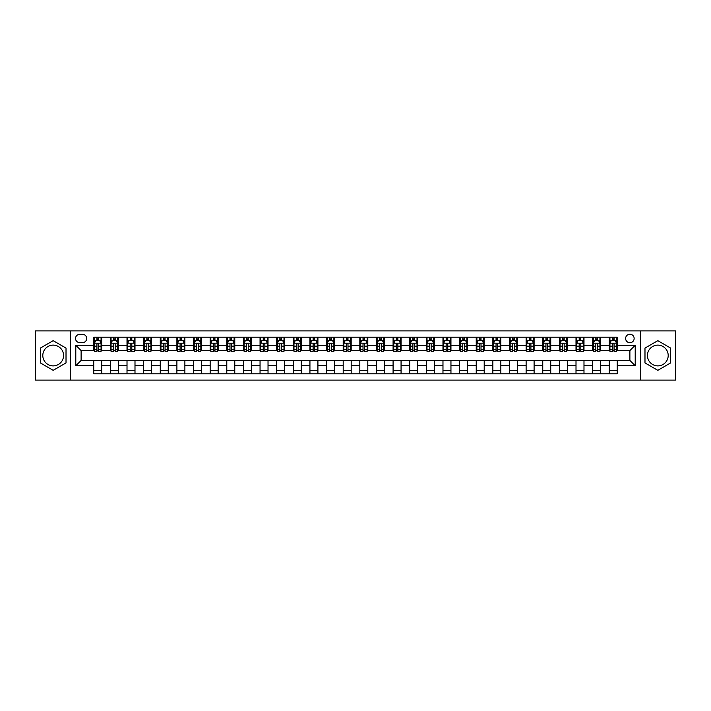 <?xml version="1.0" encoding="UTF-8"?>
<svg xmlns="http://www.w3.org/2000/svg" width="711" height="711" viewBox="0 0 711 711"><rect width="100%" height="100%" fill="white"/><g stroke="black" fill="none" stroke-linecap="round" stroke-linejoin="round"><path stroke-width="1.07" d="M657.826 345.119A10.381 10.381 0 0 0 647.445 355.5A10.381 10.381 0 0 0 657.826 365.881A10.381 10.381 0 0 0 668.198 355.5A10.381 10.381 0 0 0 657.826 345.119M629.884 334.214A4.257 4.257 0 0 0 625.627 338.472A4.257 4.257 0 0 0 629.884 342.729A4.257 4.257 0 0 0 634.141 338.472A4.257 4.257 0 0 0 629.884 334.214M53.174 365.881A10.381 10.381 0 0 1 42.802 355.5A10.381 10.381 0 0 1 53.174 345.119A10.381 10.381 0 0 1 63.555 355.5A10.381 10.381 0 0 1 53.174 365.881M640.531 380.109L675.45 380.109L675.45 330.891L640.531 330.891L640.531 380.109L70.469 380.109L70.469 330.891L35.55 330.891L35.55 380.109L70.469 380.109M79.65 342.595L82.574 342.595A4.124 4.124 0 0 0 86.706 338.472A4.124 4.124 0 0 0 82.574 334.348L79.65 334.348A4.124 4.124 0 0 0 75.526 338.472A4.124 4.124 0 0 0 79.65 342.595M640.531 330.891L70.469 330.891M93.754 365.747L75.793 365.747L75.793 345.253L93.754 345.253L93.754 350.576L81.116 350.576L81.116 360.424L93.754 360.424L93.754 373.79L617.246 373.79L617.246 360.424L629.884 360.424L629.884 350.576L617.246 350.576L617.246 345.253L635.207 345.253L635.207 365.747L617.246 365.747M617.246 345.253L617.246 337.21L93.754 337.21L93.754 345.253M609.265 337.21L609.265 350.576L609.931 350.576M612.455 350.576L614.055 350.576M616.579 350.576L617.246 350.576M609.265 350.576L599.951 350.576M592.636 337.21L592.636 350.576L593.303 350.576M595.827 350.576L597.427 350.576M592.636 350.576L583.322 350.576M576.008 337.21L576.008 350.576L576.674 350.576M579.198 350.576L580.798 350.576M576.008 350.576L566.694 350.576M559.379 337.21L559.379 350.576L560.046 350.576M562.57 350.576L564.17 350.576M559.379 350.576L550.065 350.576M542.751 337.21L542.751 350.576L543.408 350.576M545.941 350.576L547.532 350.576M542.751 350.576L533.437 350.576M526.122 337.21L526.122 350.576L526.78 350.576M529.313 350.576L530.904 350.576M526.122 350.576L516.808 350.576M509.485 337.21L509.485 350.576L510.151 350.576M512.684 350.576L514.275 350.576M509.485 350.576L500.18 350.576M492.856 337.21L492.856 350.576L493.523 350.576M496.056 350.576L497.647 350.576M492.856 350.576L483.542 350.576M476.228 337.21L476.228 350.576L476.894 350.576M479.418 350.576L481.018 350.576M476.228 350.576L466.914 350.576M459.599 337.21L459.599 350.576L460.266 350.576M462.79 350.576L464.39 350.576M459.599 350.576L450.285 350.576M442.971 337.21L442.971 350.576L443.637 350.576M446.161 350.576L447.761 350.576M442.971 350.576L433.657 350.576M426.342 337.21L426.342 350.576L427.009 350.576M429.533 350.576L431.133 350.576M426.342 350.576L417.028 350.576M409.714 337.21L409.714 350.576L410.38 350.576M412.904 350.576L414.504 350.576M409.714 350.576L400.4 350.576M393.085 337.21L393.085 350.576L393.752 350.576M396.276 350.576L397.876 350.576M393.085 350.576L383.771 350.576M376.457 337.21L376.457 350.576L377.114 350.576M379.647 350.576L381.238 350.576M376.457 350.576L367.143 350.576M359.819 337.21L359.819 350.576L360.486 350.576M363.019 350.576L364.61 350.576M359.819 350.576L350.514 350.576M343.191 337.21L343.191 350.576L343.857 350.576M346.39 350.576L347.981 350.576M343.191 350.576L333.886 350.576M326.562 337.21L326.562 350.576L327.229 350.576M329.762 350.576L331.353 350.576M326.562 350.576L317.248 350.576M309.934 337.21L309.934 350.576L310.6 350.576M313.124 350.576L314.724 350.576M309.934 350.576L300.62 350.576M293.305 337.21L293.305 350.576L293.972 350.576M296.496 350.576L298.096 350.576M293.305 350.576L283.991 350.576M276.677 337.21L276.677 350.576L277.343 350.576M279.867 350.576L281.467 350.576M276.677 350.576L267.363 350.576M260.048 337.21L260.048 350.576L260.715 350.576M263.239 350.576L264.839 350.576M260.048 350.576L250.734 350.576M243.42 337.21L243.42 350.576L244.086 350.576M246.61 350.576L248.21 350.576M243.42 350.576L234.106 350.576M226.791 337.21L226.791 350.576L227.458 350.576M229.982 350.576L231.582 350.576M226.791 350.576L217.477 350.576M210.163 337.21L210.163 350.576L210.82 350.576M213.353 350.576L214.944 350.576M210.163 350.576L200.849 350.576M193.525 337.21L193.525 350.576L194.192 350.576M196.725 350.576L198.316 350.576M193.525 350.576L184.22 350.576M176.897 337.21L176.897 350.576L177.563 350.576M180.096 350.576L181.687 350.576M176.897 350.576L167.592 350.576M160.268 337.21L160.268 350.576L160.935 350.576M163.468 350.576L165.059 350.576M160.268 350.576L150.954 350.576M143.64 337.21L143.64 350.576L144.306 350.576M146.83 350.576L148.43 350.576M143.64 350.576L134.326 350.576M127.011 337.21L127.011 350.576L127.678 350.576M130.202 350.576L131.802 350.576M127.011 350.576L117.697 350.576M110.383 337.21L110.383 350.576L111.049 350.576M113.573 350.576L115.173 350.576M110.383 350.576L101.069 350.576M93.754 350.576L94.421 350.576M96.945 350.576L98.545 350.576M93.754 360.424L101.735 360.424L101.735 373.79M617.246 360.424L101.735 360.424M101.735 337.21L101.735 350.576M93.754 340.533L94.421 340.533M96.945 340.533L98.545 340.533M101.069 340.533L101.735 340.533M93.754 370.467L101.735 370.467M110.383 360.424L110.383 373.79M118.364 337.21L118.364 350.576M110.383 340.533L111.049 340.533M113.573 340.533L115.173 340.533M117.697 340.533L118.364 340.533M118.364 360.424L118.364 373.79M110.383 370.467L118.364 370.467M127.011 360.424L127.011 373.79M134.992 360.424L134.992 373.79M127.011 370.467L134.992 370.467M134.992 337.21L134.992 350.576M127.011 340.533L127.678 340.533M130.202 340.533L131.802 340.533M134.326 340.533L134.992 340.533M143.64 360.424L143.64 373.79M151.621 360.424L151.621 373.79M143.64 370.467L151.621 370.467M151.621 337.21L151.621 350.576M143.64 340.533L144.306 340.533M146.83 340.533L148.43 340.533M150.954 340.533L151.621 340.533M160.268 360.424L160.268 373.79M168.249 360.424L168.249 373.79M160.268 370.467L168.249 370.467M168.249 337.21L168.249 350.576M160.268 340.533L160.935 340.533M163.468 340.533L165.059 340.533M167.592 340.533L168.249 340.533M176.897 360.424L176.897 373.79M184.878 360.424L184.878 373.79M176.897 370.467L184.878 370.467M184.878 337.21L184.878 350.576M176.897 340.533L177.563 340.533M180.096 340.533L181.687 340.533M184.22 340.533L184.878 340.533M193.525 360.424L193.525 373.79M201.515 360.424L201.515 373.79M193.525 370.467L201.515 370.467M201.515 337.21L201.515 350.576M193.525 340.533L194.192 340.533M196.725 340.533L198.316 340.533M200.849 340.533L201.515 340.533M210.163 360.424L210.163 373.79M218.144 360.424L218.144 373.79M210.163 370.467L218.144 370.467M218.144 337.21L218.144 350.576M210.163 340.533L210.82 340.533M213.353 340.533L214.944 340.533M217.477 340.533L218.144 340.533M226.791 360.424L226.791 373.79M234.772 360.424L234.772 373.79M226.791 370.467L234.772 370.467M234.772 337.21L234.772 350.576M226.791 340.533L227.458 340.533M229.982 340.533L231.582 340.533M234.106 340.533L234.772 340.533M243.42 360.424L243.42 373.79M251.401 360.424L251.401 373.79M243.42 370.467L251.401 370.467M251.401 337.21L251.401 350.576M243.42 340.533L244.086 340.533M246.61 340.533L248.21 340.533M250.734 340.533L251.401 340.533M260.048 360.424L260.048 373.79M268.029 360.424L268.029 373.79M260.048 370.467L268.029 370.467M268.029 337.21L268.029 350.576M260.048 340.533L260.715 340.533M263.239 340.533L264.839 340.533M267.363 340.533L268.029 340.533M276.677 360.424L276.677 373.79M284.658 360.424L284.658 373.79M276.677 370.467L284.658 370.467M284.658 337.21L284.658 350.576M276.677 340.533L277.343 340.533M279.867 340.533L281.467 340.533M283.991 340.533L284.658 340.533M293.305 360.424L293.305 373.79M301.286 360.424L301.286 373.79M293.305 370.467L301.286 370.467M301.286 337.21L301.286 350.576M293.305 340.533L293.972 340.533M296.496 340.533L298.096 340.533M300.62 340.533L301.286 340.533M309.934 360.424L309.934 373.79M317.915 360.424L317.915 373.79M309.934 370.467L317.915 370.467M317.915 337.21L317.915 350.576M309.934 340.533L310.6 340.533M313.124 340.533L314.724 340.533M317.248 340.533L317.915 340.533M326.562 360.424L326.562 373.79M334.543 360.424L334.543 373.79M326.562 370.467L334.543 370.467M334.543 337.21L334.543 350.576M326.562 340.533L327.229 340.533M329.762 340.533L331.353 340.533M333.886 340.533L334.543 340.533M343.191 360.424L343.191 373.79M351.181 360.424L351.181 373.79M343.191 370.467L351.181 370.467M351.181 337.21L351.181 350.576M343.191 340.533L343.857 340.533M346.39 340.533L347.981 340.533M350.514 340.533L351.181 340.533M359.819 360.424L359.819 373.79M367.809 360.424L367.809 373.79M359.819 370.467L367.809 370.467M367.809 337.21L367.809 350.576M359.819 340.533L360.486 340.533M363.019 340.533L364.61 340.533M367.143 340.533L367.809 340.533M376.457 360.424L376.457 373.79M384.438 360.424L384.438 373.79M376.457 370.467L384.438 370.467M384.438 337.21L384.438 350.576M376.457 340.533L377.114 340.533M379.647 340.533L381.238 340.533M383.771 340.533L384.438 340.533M393.085 360.424L393.085 373.79M401.066 360.424L401.066 373.79M393.085 370.467L401.066 370.467M401.066 337.21L401.066 350.576M393.085 340.533L393.752 340.533M396.276 340.533L397.876 340.533M400.4 340.533L401.066 340.533M409.714 360.424L409.714 373.79M417.695 360.424L417.695 373.79M409.714 370.467L417.695 370.467M417.695 337.21L417.695 350.576M409.714 340.533L410.38 340.533M412.904 340.533L414.504 340.533M417.028 340.533L417.695 340.533M426.342 360.424L426.342 373.79M434.323 360.424L434.323 373.79M426.342 370.467L434.323 370.467M434.323 337.21L434.323 350.576M426.342 340.533L427.009 340.533M429.533 340.533L431.133 340.533M433.657 340.533L434.323 340.533M442.971 360.424L442.971 373.79M450.952 360.424L450.952 373.79M442.971 370.467L450.952 370.467M450.952 337.21L450.952 350.576M442.971 340.533L443.637 340.533M446.161 340.533L447.761 340.533M450.285 340.533L450.952 340.533M459.599 360.424L459.599 373.79M467.58 360.424L467.58 373.79M459.599 370.467L467.58 370.467M467.58 337.21L467.58 350.576M459.599 340.533L460.266 340.533M462.79 340.533L464.39 340.533M466.914 340.533L467.58 340.533M476.228 360.424L476.228 373.79M484.209 360.424L484.209 373.79M476.228 370.467L484.209 370.467M484.209 337.21L484.209 350.576M476.228 340.533L476.894 340.533M479.418 340.533L481.018 340.533M483.542 340.533L484.209 340.533M492.856 360.424L492.856 373.79M500.837 360.424L500.837 373.79M492.856 370.467L500.837 370.467M500.837 337.21L500.837 350.576M492.856 340.533L493.523 340.533M496.056 340.533L497.647 340.533M500.18 340.533L500.837 340.533M509.485 360.424L509.485 373.79M517.475 360.424L517.475 373.79M509.485 370.467L517.475 370.467M517.475 337.21L517.475 350.576M509.485 340.533L510.151 340.533M512.684 340.533L514.275 340.533M516.808 340.533L517.475 340.533M526.122 360.424L526.122 373.79M534.103 360.424L534.103 373.79M526.122 370.467L534.103 370.467M534.103 337.21L534.103 350.576M526.122 340.533L526.78 340.533M529.313 340.533L530.904 340.533M533.437 340.533L534.103 340.533M542.751 360.424L542.751 373.79M550.732 360.424L550.732 373.79M542.751 370.467L550.732 370.467M550.732 337.21L550.732 350.576M542.751 340.533L543.408 340.533M545.941 340.533L547.532 340.533M550.065 340.533L550.732 340.533M559.379 360.424L559.379 373.79M567.36 360.424L567.36 373.79M559.379 370.467L567.36 370.467M567.36 337.21L567.36 350.576M559.379 340.533L560.046 340.533M562.57 340.533L564.17 340.533M566.694 340.533L567.36 340.533M576.008 360.424L576.008 373.79M583.989 360.424L583.989 373.79M576.008 370.467L583.989 370.467M583.989 337.21L583.989 350.576M576.008 340.533L576.674 340.533M579.198 340.533L580.798 340.533M583.322 340.533L583.989 340.533M592.636 360.424L592.636 373.79M600.617 360.424L600.617 373.79M592.636 370.467L600.617 370.467M600.617 337.21L600.617 350.576M592.636 340.533L593.303 340.533M595.827 340.533L597.427 340.533M599.951 340.533L600.617 340.533M609.265 360.424L609.265 373.79M609.265 370.467L617.246 370.467M609.265 340.533L609.931 340.533M612.455 340.533L614.055 340.533M616.579 340.533L617.246 340.533M81.116 350.576L75.793 345.253M81.116 360.424L75.793 365.747M635.207 345.253L629.884 350.576M635.207 365.747L629.884 360.424M53.174 370.324L66.016 362.912L66.016 348.088L53.174 340.676L40.34 348.088L40.34 362.912L53.174 370.324M670.66 348.088L657.826 340.676L644.984 348.088L644.984 362.912L657.826 370.324L670.66 362.912L670.66 348.088M98.545 338.934L96.945 338.934M101.069 349.705L98.545 349.705L98.545 351.376L101.069 351.376L101.069 343.262L99.736 340.596L95.745 340.596L94.421 343.262L94.421 351.376L96.945 351.376L96.945 349.705L94.421 349.705M94.421 343.262L94.421 337.21M101.069 343.262L101.069 337.21M96.945 340.596L96.945 337.21M98.545 337.21L98.545 340.596M98.545 349.705L98.545 344.257C98.011 343.235 97.478 343.235 96.945 344.257L96.945 349.705M115.173 338.934L113.573 338.934M117.697 349.705L115.173 349.705L115.173 351.376L117.697 351.376L117.697 343.262L116.373 340.596L112.374 340.596L111.049 343.262L111.049 351.376L113.573 351.376L113.573 349.705L111.049 349.705M111.049 343.262L111.049 337.21M117.697 343.262L117.697 337.21M113.573 340.596L113.573 337.21M115.173 337.21L115.173 340.596M115.173 349.705L115.173 344.257C114.64 343.235 114.107 343.235 113.573 344.257L113.573 349.705M131.802 338.934L130.202 338.934M134.326 349.705L131.802 349.705L131.802 351.376L134.326 351.376L134.326 343.262L133.001 340.596L129.011 340.596L127.678 343.262L127.678 351.376L130.202 351.376L130.202 349.705L127.678 349.705M127.678 343.262L127.678 337.21M134.326 343.262L134.326 337.21M130.202 340.596L130.202 337.21M131.802 337.21L131.802 340.596M131.802 349.705L131.802 344.257C131.268 343.235 130.735 343.235 130.202 344.257L130.202 349.705M148.43 338.934L146.83 338.934M150.954 349.705L148.43 349.705L148.43 351.376L150.954 351.376L150.954 343.262L149.63 340.596L145.639 340.596L144.306 343.262L144.306 351.376L146.83 351.376L146.83 349.705L144.306 349.705M144.306 343.262L144.306 337.21M150.954 343.262L150.954 337.21M146.83 340.596L146.83 337.21M148.43 337.21L148.43 340.596M148.43 349.705L148.43 344.257C147.897 343.235 147.364 343.235 146.83 344.257L146.83 349.705M165.059 338.934L163.468 338.934M167.592 349.705L165.059 349.705L165.059 351.376L167.592 351.376L167.592 343.262L166.258 340.596L162.268 340.596L160.935 343.262L160.935 351.376L163.468 351.376L163.468 349.705L160.935 349.705M160.935 343.262L160.935 337.21M167.592 343.262L167.592 337.21M163.468 340.596L163.468 337.21M165.059 337.21L165.059 340.596M165.059 349.705L165.059 344.257C164.525 343.235 163.992 343.235 163.468 344.257L163.468 349.705M181.687 338.934L180.096 338.934M184.22 349.705L181.687 349.705L181.687 351.376L184.22 351.376L184.22 343.262L182.887 340.596L178.896 340.596L177.563 343.262L177.563 351.376L180.096 351.376L180.096 349.705L177.563 349.705M177.563 343.262L177.563 337.21M184.22 343.262L184.22 337.21M180.096 340.596L180.096 337.21M181.687 337.21L181.687 340.596M181.687 349.705L181.687 344.257C181.154 343.235 180.63 343.235 180.096 344.257L180.096 349.705M198.316 338.934L196.725 338.934M200.849 349.705L198.316 349.705L198.316 351.376L200.849 351.376L200.849 343.262L199.515 340.596L195.525 340.596L194.192 343.262L194.192 351.376L196.725 351.376L196.725 349.705L194.192 349.705M194.192 343.262L194.192 337.21M200.849 343.262L200.849 337.21M196.725 340.596L196.725 337.21M198.316 337.21L198.316 340.596M198.316 349.705L198.316 344.257C197.791 343.235 197.258 343.235 196.725 344.257L196.725 349.705M214.944 338.934L213.353 338.934M217.477 349.705L214.944 349.705L214.944 351.376L217.477 351.376L217.477 343.262L216.144 340.596L212.154 340.596L210.82 343.262L210.82 351.376L213.353 351.376L213.353 349.705L210.82 349.705M210.82 343.262L210.82 337.21M217.477 343.262L217.477 337.21M213.353 340.596L213.353 337.21M214.944 337.21L214.944 340.596M214.944 349.705L214.944 344.257C214.42 343.235 213.887 343.235 213.353 344.257L213.353 349.705M231.582 338.934L229.982 338.934M234.106 349.705L231.582 349.705L231.582 351.376L234.106 351.376L234.106 343.262L232.773 340.596L228.782 340.596L227.458 343.262L227.458 351.376L229.982 351.376L229.982 349.705L227.458 349.705M227.458 343.262L227.458 337.21M234.106 343.262L234.106 337.21M229.982 340.596L229.982 337.21M231.582 337.21L231.582 340.596M231.582 349.705L231.582 344.257C231.048 343.235 230.515 343.235 229.982 344.257L229.982 349.705M248.21 338.934L246.61 338.934M250.734 349.705L248.21 349.705L248.21 351.376L250.734 351.376L250.734 343.262L249.401 340.596L245.411 340.596L244.086 343.262L244.086 351.376L246.61 351.376L246.61 349.705L244.086 349.705M244.086 343.262L244.086 337.21M250.734 343.262L250.734 337.21M246.61 340.596L246.61 337.21M248.21 337.21L248.21 340.596M248.21 349.705L248.21 344.257C247.677 343.235 247.144 343.235 246.61 344.257L246.61 349.705M264.839 338.934L263.239 338.934M267.363 349.705L264.839 349.705L264.839 351.376L267.363 351.376L267.363 343.262L266.03 340.596L262.039 340.596L260.715 343.262L260.715 351.376L263.239 351.376L263.239 349.705L260.715 349.705M260.715 343.262L260.715 337.21M267.363 343.262L267.363 337.21M263.239 340.596L263.239 337.21M264.839 337.21L264.839 340.596M264.839 349.705L264.839 344.257C264.305 343.235 263.772 343.235 263.239 344.257L263.239 349.705M281.467 338.934L279.867 338.934M283.991 349.705L281.467 349.705L281.467 351.376L283.991 351.376L283.991 343.262L282.667 340.596L278.676 340.596L277.343 343.262L277.343 351.376L279.867 351.376L279.867 349.705L277.343 349.705M277.343 343.262L277.343 337.21M283.991 343.262L283.991 337.21M279.867 340.596L279.867 337.21M281.467 337.21L281.467 340.596M281.467 349.705L281.467 344.257C280.934 343.235 280.401 343.235 279.867 344.257L279.867 349.705M298.096 338.934L296.496 338.934M300.62 349.705L298.096 349.705L298.096 351.376L300.62 351.376L300.62 343.262L299.295 340.596L295.305 340.596L293.972 343.262L293.972 351.376L296.496 351.376L296.496 349.705L293.972 349.705M293.972 343.262L293.972 337.21M300.62 343.262L300.62 337.21M296.496 340.596L296.496 337.21M298.096 337.21L298.096 340.596M298.096 349.705L298.096 344.257C297.562 343.235 297.029 343.235 296.496 344.257L296.496 349.705M314.724 338.934L313.124 338.934M317.248 349.705L314.724 349.705L314.724 351.376L317.248 351.376L317.248 343.262L315.924 340.596L311.933 340.596L310.6 343.262L310.6 351.376L313.124 351.376L313.124 349.705L310.6 349.705M310.6 343.262L310.6 337.21M317.248 343.262L317.248 337.21M313.124 340.596L313.124 337.21M314.724 337.21L314.724 340.596M314.724 349.705L314.724 344.257C314.191 343.235 313.658 343.235 313.124 344.257L313.124 349.705M331.353 338.934L329.762 338.934M333.886 349.705L331.353 349.705L331.353 351.376L333.886 351.376L333.886 343.262L332.552 340.596L328.562 340.596L327.229 343.262L327.229 351.376L329.762 351.376L329.762 349.705L327.229 349.705M327.229 343.262L327.229 337.21M333.886 343.262L333.886 337.21M329.762 340.596L329.762 337.21M331.353 337.21L331.353 340.596M331.353 349.705L331.353 344.257C330.819 343.235 330.286 343.235 329.762 344.257L329.762 349.705M347.981 338.934L346.39 338.934M350.514 349.705L347.981 349.705L347.981 351.376L350.514 351.376L350.514 343.262L349.181 340.596L345.19 340.596L343.857 343.262L343.857 351.376L346.39 351.376L346.39 349.705L343.857 349.705M343.857 343.262L343.857 337.21M350.514 343.262L350.514 337.21M346.39 340.596L346.39 337.21M347.981 337.21L347.981 340.596M347.981 349.705L347.981 344.257C347.448 343.235 346.924 343.235 346.39 344.257L346.39 349.705M364.61 338.934L363.019 338.934M367.143 349.705L364.61 349.705L364.61 351.376L367.143 351.376L367.143 343.262L365.81 340.596L361.819 340.596L360.486 343.262L360.486 351.376L363.019 351.376L363.019 349.705L360.486 349.705M360.486 343.262L360.486 337.21M367.143 343.262L367.143 337.21M363.019 340.596L363.019 337.21M364.61 337.21L364.61 340.596M364.61 349.705L364.61 344.257C364.085 343.235 363.552 343.235 363.019 344.257L363.019 349.705M381.238 338.934L379.647 338.934M383.771 349.705L381.238 349.705L381.238 351.376L383.771 351.376L383.771 343.262L382.438 340.596L378.448 340.596L377.114 343.262L377.114 351.376L379.647 351.376L379.647 349.705L377.114 349.705M377.114 343.262L377.114 337.21M383.771 343.262L383.771 337.21M379.647 340.596L379.647 337.21M381.238 337.21L381.238 340.596M381.238 349.705L381.238 344.257C380.714 343.235 380.181 343.235 379.647 344.257L379.647 349.705M397.876 338.934L396.276 338.934M400.4 349.705L397.876 349.705L397.876 351.376L400.4 351.376L400.4 343.262L399.067 340.596L395.076 340.596L393.752 343.262L393.752 351.376L396.276 351.376L396.276 349.705L393.752 349.705M393.752 343.262L393.752 337.21M400.4 343.262L400.4 337.21M396.276 340.596L396.276 337.21M397.876 337.21L397.876 340.596M397.876 349.705L397.876 344.257C397.342 343.235 396.809 343.235 396.276 344.257L396.276 349.705M414.504 338.934L412.904 338.934M417.028 349.705L414.504 349.705L414.504 351.376L417.028 351.376L417.028 343.262L415.695 340.596L411.705 340.596L410.38 343.262L410.38 351.376L412.904 351.376L412.904 349.705L410.38 349.705M410.38 343.262L410.38 337.21M417.028 343.262L417.028 337.21M412.904 340.596L412.904 337.21M414.504 337.21L414.504 340.596M414.504 349.705L414.504 344.257C413.971 343.235 413.438 343.235 412.904 344.257L412.904 349.705M431.133 338.934L429.533 338.934M433.657 349.705L431.133 349.705L431.133 351.376L433.657 351.376L433.657 343.262L432.324 340.596L428.333 340.596L427.009 343.262L427.009 351.376L429.533 351.376L429.533 349.705L427.009 349.705M427.009 343.262L427.009 337.21M433.657 343.262L433.657 337.21M429.533 340.596L429.533 337.21M431.133 337.21L431.133 340.596M431.133 349.705L431.133 344.257C430.599 343.235 430.066 343.235 429.533 344.257L429.533 349.705M447.761 338.934L446.161 338.934M450.285 349.705L447.761 349.705L447.761 351.376L450.285 351.376L450.285 343.262L448.961 340.596L444.97 340.596L443.637 343.262L443.637 351.376L446.161 351.376L446.161 349.705L443.637 349.705M443.637 343.262L443.637 337.21M450.285 343.262L450.285 337.21M446.161 340.596L446.161 337.21M447.761 337.21L447.761 340.596M447.761 349.705L447.761 344.257C447.228 343.235 446.695 343.235 446.161 344.257L446.161 349.705M464.39 338.934L462.79 338.934M466.914 349.705L464.39 349.705L464.39 351.376L466.914 351.376L466.914 343.262L465.589 340.596L461.599 340.596L460.266 343.262L460.266 351.376L462.79 351.376L462.79 349.705L460.266 349.705M460.266 343.262L460.266 337.21M466.914 343.262L466.914 337.21M462.79 340.596L462.79 337.21M464.39 337.21L464.39 340.596M464.39 349.705L464.39 344.257C463.856 343.235 463.323 343.235 462.79 344.257L462.79 349.705M481.018 338.934L479.418 338.934M483.542 349.705L481.018 349.705L481.018 351.376L483.542 351.376L483.542 343.262L482.218 340.596L478.227 340.596L476.894 343.262L476.894 351.376L479.418 351.376L479.418 349.705L476.894 349.705M476.894 343.262L476.894 337.21M483.542 343.262L483.542 337.21M479.418 340.596L479.418 337.21M481.018 337.21L481.018 340.596M481.018 349.705L481.018 344.257C480.485 343.235 479.952 343.235 479.418 344.257L479.418 349.705M497.647 338.934L496.056 338.934M500.18 349.705L497.647 349.705L497.647 351.376L500.18 351.376L500.18 343.262L498.846 340.596L494.856 340.596L493.523 343.262L493.523 351.376L496.056 351.376L496.056 349.705L493.523 349.705M493.523 343.262L493.523 337.21M500.18 343.262L500.18 337.21M496.056 340.596L496.056 337.21M497.647 337.21L497.647 340.596M497.647 349.705L497.647 344.257C497.113 343.235 496.589 343.235 496.056 344.257L496.056 349.705M514.275 338.934L512.684 338.934M516.808 349.705L514.275 349.705L514.275 351.376L516.808 351.376L516.808 343.262L515.475 340.596L511.485 340.596L510.151 343.262L510.151 351.376L512.684 351.376L512.684 349.705L510.151 349.705M510.151 343.262L510.151 337.21M516.808 343.262L516.808 337.21M512.684 340.596L512.684 337.21M514.275 337.21L514.275 340.596M514.275 349.705L514.275 344.257C513.742 343.235 513.218 343.235 512.684 344.257L512.684 349.705M530.904 338.934L529.313 338.934M533.437 349.705L530.904 349.705L530.904 351.376L533.437 351.376L533.437 343.262L532.104 340.596L528.113 340.596L526.78 343.262L526.78 351.376L529.313 351.376L529.313 349.705L526.78 349.705M526.78 343.262L526.78 337.21M533.437 343.262L533.437 337.21M529.313 340.596L529.313 337.21M530.904 337.21L530.904 340.596M530.904 349.705L530.904 344.257C530.379 343.235 529.846 343.235 529.313 344.257L529.313 349.705M547.532 338.934L545.941 338.934M550.065 349.705L547.532 349.705L547.532 351.376L550.065 351.376L550.065 343.262L548.732 340.596L544.742 340.596L543.408 343.262L543.408 351.376L545.941 351.376L545.941 349.705L543.408 349.705M543.408 343.262L543.408 337.21M550.065 343.262L550.065 337.21M545.941 340.596L545.941 337.21M547.532 337.21L547.532 340.596M547.532 349.705L547.532 344.257C547.008 343.235 546.475 343.235 545.941 344.257L545.941 349.705M564.17 338.934L562.57 338.934M566.694 349.705L564.17 349.705L564.17 351.376L566.694 351.376L566.694 343.262L565.361 340.596L561.37 340.596L560.046 343.262L560.046 351.376L562.57 351.376L562.57 349.705L560.046 349.705M560.046 343.262L560.046 337.21M566.694 343.262L566.694 337.21M562.57 340.596L562.57 337.21M564.17 337.21L564.17 340.596M564.17 349.705L564.17 344.257C563.636 343.235 563.103 343.235 562.57 344.257L562.57 349.705M580.798 338.934L579.198 338.934M583.322 349.705L580.798 349.705L580.798 351.376L583.322 351.376L583.322 343.262L581.989 340.596L577.999 340.596L576.674 343.262L576.674 351.376L579.198 351.376L579.198 349.705L576.674 349.705M576.674 343.262L576.674 337.21M583.322 343.262L583.322 337.21M579.198 340.596L579.198 337.21M580.798 337.21L580.798 340.596M580.798 349.705L580.798 344.257C580.265 343.235 579.732 343.235 579.198 344.257L579.198 349.705M597.427 338.934L595.827 338.934M599.951 349.705L597.427 349.705L597.427 351.376L599.951 351.376L599.951 343.262L598.626 340.596L594.627 340.596L593.303 343.262L593.303 351.376L595.827 351.376L595.827 349.705L593.303 349.705M593.303 343.262L593.303 337.21M599.951 343.262L599.951 337.21M595.827 340.596L595.827 337.21M597.427 337.21L597.427 340.596M597.427 349.705L597.427 344.257C596.893 343.235 596.36 343.235 595.827 344.257L595.827 349.705M614.055 338.934L612.455 338.934M616.579 349.705L614.055 349.705L614.055 351.376L616.579 351.376L616.579 343.262L615.255 340.596L611.264 340.596L609.931 343.262L609.931 351.376L612.455 351.376L612.455 349.705L609.931 349.705M609.931 343.262L609.931 337.21M616.579 343.262L616.579 337.21M612.455 340.596L612.455 337.21M614.055 337.21L614.055 340.596M614.055 349.705L614.055 344.257C613.522 343.235 612.989 343.235 612.455 344.257L612.455 349.705M110.383 365.747L101.735 365.747M110.383 345.253L101.735 345.253M127.011 345.253L118.364 345.253M127.011 365.747L118.364 365.747M143.64 345.253L134.992 345.253M143.64 365.747L134.992 365.747M160.268 345.253L151.621 345.253M160.268 365.747L151.621 365.747M176.897 345.253L168.249 345.253M176.897 365.747L168.249 365.747M193.525 345.253L184.878 345.253M193.525 365.747L184.878 365.747M210.163 345.253L201.515 345.253M210.163 365.747L201.515 365.747M226.791 345.253L218.144 345.253M226.791 365.747L218.144 365.747M243.42 345.253L234.772 345.253M243.42 365.747L234.772 365.747M260.048 345.253L251.401 345.253M260.048 365.747L251.401 365.747M276.677 345.253L268.029 345.253M276.677 365.747L268.029 365.747M293.305 345.253L284.658 345.253M293.305 365.747L284.658 365.747M309.934 345.253L301.286 345.253M309.934 365.747L301.286 365.747M326.562 345.253L317.915 345.253M326.562 365.747L317.915 365.747M343.191 345.253L334.543 345.253M343.191 365.747L334.543 365.747M359.819 345.253L351.181 345.253M359.819 365.747L351.181 365.747M376.457 345.253L367.809 345.253M376.457 365.747L367.809 365.747M393.085 345.253L384.438 345.253M393.085 365.747L384.438 365.747M409.714 345.253L401.066 345.253M409.714 365.747L401.066 365.747M426.342 345.253L417.695 345.253M426.342 365.747L417.695 365.747M442.971 345.253L434.323 345.253M442.971 365.747L434.323 365.747M459.599 345.253L450.952 345.253M459.599 365.747L450.952 365.747M476.228 345.253L467.58 345.253M476.228 365.747L467.58 365.747M492.856 345.253L484.209 345.253M492.856 365.747L484.209 365.747M509.485 345.253L500.837 345.253M509.485 365.747L500.837 365.747M526.122 345.253L517.475 345.253M526.122 365.747L517.475 365.747M542.751 345.253L534.103 345.253M542.751 365.747L534.103 365.747M559.379 345.253L550.732 345.253M559.379 365.747L550.732 365.747M576.008 345.253L567.36 345.253M576.008 365.747L567.36 365.747M592.636 345.253L583.989 345.253M592.636 365.747L583.989 365.747M609.265 345.253L600.617 345.253M609.265 365.747L600.617 365.747M101.033 343.191L94.447 343.191M94.421 340.756L95.665 340.756M99.816 340.756L101.069 340.756M96.945 346.141L94.421 346.141M101.069 346.141L98.545 346.141M98.545 339.787L96.945 339.787M117.671 343.191L111.085 343.191M111.049 340.756L112.302 340.756M116.453 340.756L117.697 340.756M113.573 346.141L111.049 346.141M117.697 346.141L115.173 346.141M115.173 339.787L113.573 339.787M134.299 343.191L127.713 343.191M127.678 340.756L128.931 340.756M133.081 340.756L134.326 340.756M130.202 346.141L127.678 346.141M134.326 346.141L131.802 346.141M131.802 339.787L130.202 339.787M150.928 343.191L144.342 343.191M144.306 340.756L145.559 340.756M149.71 340.756L150.954 340.756M146.83 346.141L144.306 346.141M150.954 346.141L148.43 346.141M148.43 339.787L146.83 339.787M167.556 343.191L160.97 343.191M160.935 340.756L162.188 340.756M166.338 340.756L167.592 340.756M163.468 346.141L160.935 346.141M167.592 346.141L165.059 346.141M165.059 339.787L163.468 339.787M184.185 343.191L177.599 343.191M177.563 340.756L178.816 340.756M182.967 340.756L184.22 340.756M180.096 346.141L177.563 346.141M184.22 346.141L181.687 346.141M181.687 339.787L180.096 339.787M200.813 343.191L194.227 343.191M194.192 340.756L195.445 340.756M199.595 340.756L200.849 340.756M196.725 346.141L194.192 346.141M200.849 346.141L198.316 346.141M198.316 339.787L196.725 339.787M217.442 343.191L210.856 343.191M210.82 340.756L212.074 340.756M216.224 340.756L217.477 340.756M213.353 346.141L210.82 346.141M217.477 346.141L214.944 346.141M214.944 339.787L213.353 339.787M234.07 343.191L227.484 343.191M227.458 340.756L228.702 340.756M232.853 340.756L234.106 340.756M229.982 346.141L227.458 346.141M234.106 346.141L231.582 346.141M231.582 339.787L229.982 339.787M250.699 343.191L244.113 343.191M244.086 340.756L245.331 340.756M249.481 340.756L250.734 340.756M246.61 346.141L244.086 346.141M250.734 346.141L248.21 346.141M248.21 339.787L246.61 339.787M267.327 343.191L260.741 343.191M260.715 340.756L261.959 340.756M266.11 340.756L267.363 340.756M263.239 346.141L260.715 346.141M267.363 346.141L264.839 346.141M264.839 339.787L263.239 339.787M283.965 343.191L277.379 343.191M277.343 340.756L278.596 340.756M282.747 340.756L283.991 340.756M279.867 346.141L277.343 346.141M283.991 346.141L281.467 346.141M281.467 339.787L279.867 339.787M300.593 343.191L294.007 343.191M293.972 340.756L295.225 340.756M299.375 340.756L300.62 340.756M296.496 346.141L293.972 346.141M300.62 346.141L298.096 346.141M298.096 339.787L296.496 339.787M317.222 343.191L310.636 343.191M310.6 340.756L311.853 340.756M316.004 340.756L317.248 340.756M313.124 346.141L310.6 346.141M317.248 346.141L314.724 346.141M314.724 339.787L313.124 339.787M333.85 343.191L327.264 343.191M327.229 340.756L328.482 340.756M332.632 340.756L333.886 340.756M329.762 346.141L327.229 346.141M333.886 346.141L331.353 346.141M331.353 339.787L329.762 339.787M350.479 343.191L343.893 343.191M343.857 340.756L345.111 340.756M349.261 340.756L350.514 340.756M346.39 346.141L343.857 346.141M350.514 346.141L347.981 346.141M347.981 339.787L346.39 339.787M367.107 343.191L360.521 343.191M360.486 340.756L361.739 340.756M365.889 340.756L367.143 340.756M363.019 346.141L360.486 346.141M367.143 346.141L364.61 346.141M364.61 339.787L363.019 339.787M383.736 343.191L377.15 343.191M377.114 340.756L378.368 340.756M382.518 340.756L383.771 340.756M379.647 346.141L377.114 346.141M383.771 346.141L381.238 346.141M381.238 339.787L379.647 339.787M400.364 343.191L393.778 343.191M393.752 340.756L394.996 340.756M399.147 340.756L400.4 340.756M396.276 346.141L393.752 346.141M400.4 346.141L397.876 346.141M397.876 339.787L396.276 339.787M416.993 343.191L410.407 343.191M410.38 340.756L411.625 340.756M415.775 340.756L417.028 340.756M412.904 346.141L410.38 346.141M417.028 346.141L414.504 346.141M414.504 339.787L412.904 339.787M433.621 343.191L427.035 343.191M427.009 340.756L428.253 340.756M432.404 340.756L433.657 340.756M429.533 346.141L427.009 346.141M433.657 346.141L431.133 346.141M431.133 339.787L429.533 339.787M450.259 343.191L443.673 343.191M443.637 340.756L444.89 340.756M449.041 340.756L450.285 340.756M446.161 346.141L443.637 346.141M450.285 346.141L447.761 346.141M447.761 339.787L446.161 339.787M466.887 343.191L460.301 343.191M460.266 340.756L461.519 340.756M465.669 340.756L466.914 340.756M462.79 346.141L460.266 346.141M466.914 346.141L464.39 346.141M464.39 339.787L462.79 339.787M483.516 343.191L476.93 343.191M476.894 340.756L478.148 340.756M482.298 340.756L483.542 340.756M479.418 346.141L476.894 346.141M483.542 346.141L481.018 346.141M481.018 339.787L479.418 339.787M500.144 343.191L493.558 343.191M493.523 340.756L494.776 340.756M498.926 340.756L500.18 340.756M496.056 346.141L493.523 346.141M500.18 346.141L497.647 346.141M497.647 339.787L496.056 339.787M516.773 343.191L510.187 343.191M510.151 340.756L511.405 340.756M515.555 340.756L516.808 340.756M512.684 346.141L510.151 346.141M516.808 346.141L514.275 346.141M514.275 339.787L512.684 339.787M533.401 343.191L526.815 343.191M526.78 340.756L528.033 340.756M532.183 340.756L533.437 340.756M529.313 346.141L526.78 346.141M533.437 346.141L530.904 346.141M530.904 339.787L529.313 339.787M550.03 343.191L543.444 343.191M543.408 340.756L544.662 340.756M548.812 340.756L550.065 340.756M545.941 346.141L543.408 346.141M550.065 346.141L547.532 346.141M547.532 339.787L545.941 339.787M566.658 343.191L560.072 343.191M560.046 340.756L561.29 340.756M565.441 340.756L566.694 340.756M562.57 346.141L560.046 346.141M566.694 346.141L564.17 346.141M564.17 339.787L562.57 339.787M583.287 343.191L576.701 343.191M576.674 340.756L577.919 340.756M582.069 340.756L583.322 340.756M579.198 346.141L576.674 346.141M583.322 346.141L580.798 346.141M580.798 339.787L579.198 339.787M599.915 343.191L593.33 343.191M593.303 340.756L594.547 340.756M598.698 340.756L599.951 340.756M595.827 346.141L593.303 346.141M599.951 346.141L597.427 346.141M597.427 339.787L595.827 339.787M616.553 343.191L609.967 343.191M609.931 340.756L611.184 340.756M615.335 340.756L616.579 340.756M612.455 346.141L609.931 346.141M616.579 346.141L614.055 346.141M614.055 339.787L612.455 339.787"/></g></svg>

